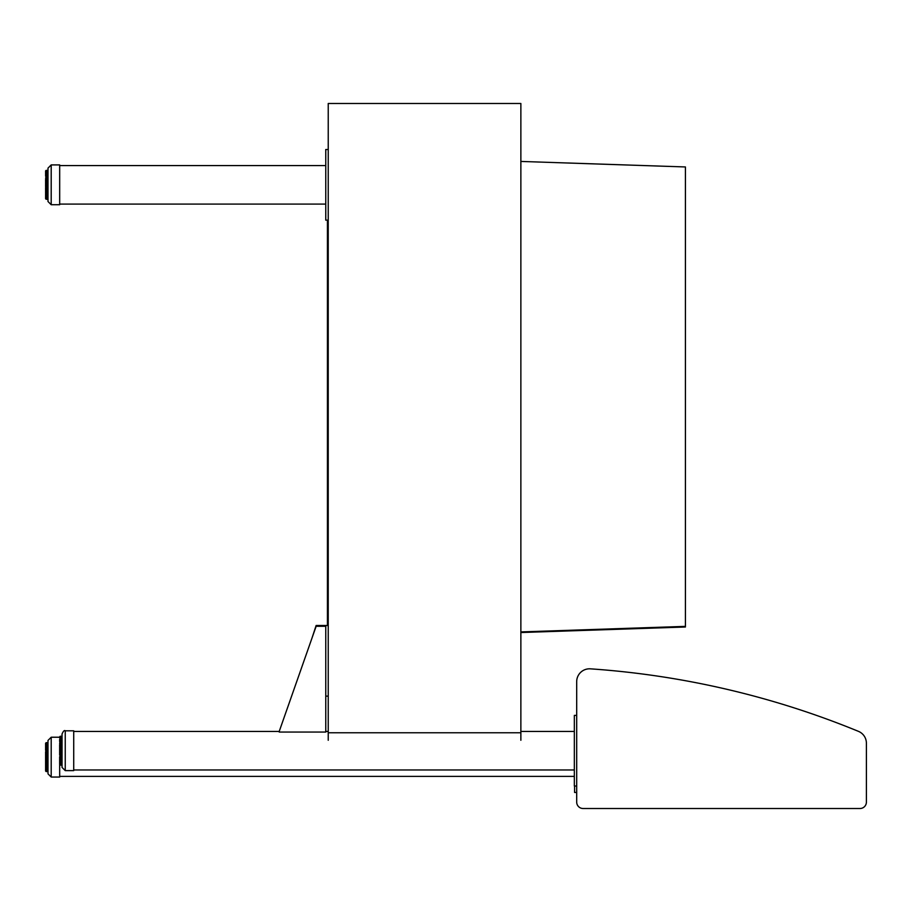 <?xml version="1.0" encoding="UTF-8"?>
<svg xmlns="http://www.w3.org/2000/svg" width="912" height="912" viewBox="0 0 912 912"><rect width="100%" height="100%" fill="white"/><g stroke="black" fill="none" stroke-linecap="round" stroke-linejoin="round"><path stroke-width="1.37" d="M583.11 808.511A6.418 6.418 0 0 1 576.692 802.093L576.692 681.652A12.848 12.848 0 0 1 590.417 668.838A861.35 861.35 0 0 1 858.431 731.344A12.848 12.848 0 0 1 866.4 743.223L866.4 802.093A6.418 6.418 0 0 1 859.982 808.511L583.11 808.511M328.229 740.27L328.229 103.489L520.866 103.489L520.866 732.769L328.229 732.769M520.866 732.769L520.866 740.27M62.039 756.173L62.039 766.764M62.039 756.39L62.039 734.023C63.327 731.082 64.399 730.022 65.242 730.808L65.242 770.617L62.039 767.414L62.039 756.39M65.242 770.617L73.724 770.617L73.724 730.808L65.242 730.808M59.645 756.675L59.645 762.979M62.039 763.458L60.158 763.458L59.645 762.443L59.645 764.017M62.039 764.803L59.645 764.313L60.158 765.054L62.039 765.043L60.158 765.054L59.645 763.583M60.158 757.633L59.645 760.79L62.039 761.326M59.645 755.159L59.645 744.682L60.158 747.384L62.039 747.384M60.158 743.2L60.158 744.944L59.645 744.682M62.039 743.291L59.645 743.622L60.158 740.213M62.039 738.823L59.645 739.358L59.645 740.088L62.039 739.757M59.645 737.922L60.158 736.565L62.039 736.873M59.645 740.681L59.645 741.502M59.645 746.552L59.645 748.216M59.645 748.136L60.158 750.382L62.039 750.382M59.645 753.209L60.158 751.99L60.158 753.392L62.039 753.392M60.158 736.269L62.039 736.269L59.645 736.816M62.039 736.315L59.645 737.056L60.158 736.383M60.158 740.806L60.158 741.946L62.039 741.946M60.158 748.866L59.645 750.394M60.158 754.851L60.158 756.276L62.039 756.276M59.645 757.553L60.158 759.092L62.039 758.932M62.039 759.103L60.158 758.932M62.039 762.261L59.645 761.908L60.158 763.059L62.039 763.059M62.039 763.823L60.158 764.347L59.645 763.355M60.158 764.347L62.039 764.495M60.158 764.621L62.039 765.168L60.158 765.122M325.766 626.293L316.133 626.293L279.209 731.447L279.209 732.062L325.766 732.062L325.766 625.495L328.229 625.495M576.692 715.396L574.343 715.396L574.343 786.03L576.692 786.03M328.229 696.13L325.766 696.13M45.6 180.029L45.6 181.682M47.994 199.044L46.113 199.261L47.994 199.261L45.6 198.759L45.6 196.764M47.994 196.775L46.113 196.775L46.113 197.505L45.6 195.784M45.6 190.255L45.6 191.406M45.6 187.519L45.6 190.722L47.994 191.018M45.6 172.311L45.6 174.295M47.994 773.194L47.994 741.08M59.645 737.227L51.197 737.227L51.197 777.047L59.679 777.047L59.679 764.815M47.994 770.663L45.6 770.515L45.6 768.394L45.6 769.808M47.994 770.982L46.113 771.313L45.6 770.492M46.113 771.313L47.994 771.313L46.113 771.313M46.113 771.472L47.994 771.586L45.6 771.073M47.994 771.541L46.113 771.541L45.6 770.435M45.6 770.515L45.6 769.717M45.6 759.639L45.6 768.497L47.994 769.033M45.6 760.426L45.6 754.634L46.113 755.968M47.994 754.463L45.6 754.634L46.113 758.989M45.6 754.634L45.6 751.841L46.113 753.004M45.6 751.841L46.113 750.223M45.6 748.627L45.6 750.302L47.994 750.12M47.994 748.923L45.6 749.276L45.6 743.839M45.6 746.518L45.6 747.92M46.113 743.223L47.994 743.052M45.6 743.77L47.994 744.032M47.994 744.739L45.6 745.275L45.6 744.466M47.994 760.471L46.113 760.471L46.113 761.828L45.6 761.303M45.6 762.432L45.6 763.982M45.6 767.174L45.6 766.57L47.994 766.981M46.113 742.687L47.994 742.687L45.6 743.2M47.994 746.632L45.6 747.053L47.994 747.646M47.994 751.568L46.113 751.568L45.6 752.97M47.994 757.473L46.113 757.473L45.6 758.738M47.994 763.321L46.113 763.321L46.113 764.644M47.994 765.487L46.113 765.487L45.6 764.245L47.994 764.564M47.994 769.819L45.6 769.922M47.994 169.438L47.994 201.518L47.994 168.127L51.197 164.912L47.994 168.127M59.679 165.745L59.679 164.912L51.197 164.912L51.197 204.733L47.994 201.518L51.197 204.733L59.679 204.733L59.679 165.745M45.6 175.127L46.113 179.379M45.6 193.754L45.6 196.388M45.6 196.855L46.113 198.679L47.994 198.679M47.994 192.022L46.113 192.022L45.6 190.722L45.6 193.219L47.994 193.595M45.6 186.789L45.6 179.39L47.994 179.265M47.994 178L45.6 178.307L46.113 178L46.113 179.675L47.994 179.675M47.994 175.492L45.6 175.891L45.6 174.637M45.6 172.493L45.6 171.638M45.6 170.897L46.113 170.384L45.6 171.308L47.994 171.194M45.6 172.596L45.6 173.861L46.113 172.87L47.994 172.87M47.994 170.783L45.6 171.308L46.113 170.498L47.994 170.498M46.113 177.84L47.994 177.794L45.6 178.307L46.113 177.031L47.994 177.031M47.994 180.793L45.6 181.009L46.113 182.161L47.994 182.161M47.994 183.768L45.6 183.882L46.113 185.17L47.994 185.17M47.994 194.826L45.6 194.53L46.113 195.795L47.994 195.795M46.113 199.033L47.994 199.226L45.6 198.713M328.229 220.145L325.766 220.145L325.766 149.511L328.229 149.511M576.692 792.46L574.594 792.46L574.594 786.03M312.029 637.978L316.133 625.495L325.766 625.495M327.431 220.145L327.431 625.495M520.866 631.913L685.414 626.384L685.414 627L520.866 632.529M685.414 626.384L685.414 166.953L520.866 161.435M62.039 737.192L60.158 737.192L62.039 737.398L60.158 737.42L60.158 738.036L62.039 738.036M60.158 738.891L62.039 738.88L60.158 738.891L60.158 740.156L62.039 740.156M62.039 740.875L60.158 740.875L60.158 740.156M60.158 743.291L60.158 744.534L62.039 744.534M62.039 746.027L60.158 746.027L60.158 744.944L62.039 744.944M62.039 748.969L60.158 748.969L60.158 747.772L62.039 747.772M62.039 751.99L60.158 751.99L60.158 750.736L62.039 750.736M62.039 754.954L60.158 754.954L60.158 753.688L62.039 753.688M62.039 757.735L60.158 757.735L60.158 756.515L62.039 756.515M62.039 760.209L60.158 760.209L60.158 761.224L62.039 761.224M60.158 759.012L62.039 759.092M60.158 738.823L62.039 738.401M60.158 740.749L62.039 740.749L59.645 741.319M59.645 743.622L62.039 743.098L60.158 743.109L60.158 742.368L62.039 742.368M62.039 745.765L60.158 745.765M62.039 748.649L60.158 748.649M62.039 751.625L60.158 751.625M62.039 754.555L60.158 754.555M62.039 757.313L60.158 757.313M62.039 759.799L60.158 759.799L59.645 758.567M62.039 761.303L60.158 761.258M62.039 761.873L60.158 761.326M60.158 763.105L62.039 763.116M46.113 170.384L47.994 170.384L46.113 170.384M46.113 191.178L46.113 189.719L47.994 189.719M47.994 180.519L46.113 180.69L46.113 179.675M47.994 189.308L46.113 189.308L46.113 188.453L47.994 188.453M46.113 767.049L45.6 766.536L45.6 767.756M47.994 742.813L46.113 742.813L47.994 742.801M45.6 744.01L47.994 743.36M47.994 744.796L46.113 744.796L46.113 745.583L47.994 745.583M46.113 748.923L46.113 750.53L47.994 750.53M47.994 754.167L46.113 754.167L46.113 752.89L47.994 752.89M47.994 757.12L46.113 757.12L46.113 755.854L47.994 755.854M47.994 760.072L46.113 760.072L46.113 758.875L47.994 758.875M47.994 762.911L46.113 762.911L46.113 761.828L47.994 761.828M47.994 765.898L46.113 765.898L46.113 766.981M47.994 768.098L46.113 768.098L46.113 768.964L47.994 768.964L46.113 768.964M46.113 770.435L47.994 770.435M46.113 744.739L47.994 744.386M46.113 746.632L46.113 745.982L47.994 745.982M46.113 746.529L47.994 746.529L46.113 746.54L45.6 747.977M45.6 749.288L47.994 748.752L46.113 748.763L46.113 748.057L47.994 748.057M47.994 751.34L46.113 751.34L46.113 750.53M46.113 753.301L47.994 753.301M46.113 756.23L47.994 756.23M46.113 759.206L47.994 759.206M46.113 762.079L47.994 762.079M45.6 763.105L46.113 764.746L47.994 764.746L46.113 764.564M46.113 767.083L47.994 767.083L46.113 767.095L46.113 767.699L47.994 767.699M47.994 769.443L46.113 769.033M47.994 174.728L46.113 174.728L46.113 175.378L47.994 175.366L46.113 175.423M47.994 171.524L46.113 171.524L47.994 171.775L46.113 171.821L46.113 172.493L47.994 172.493M46.113 173.405L47.994 173.371L46.113 173.405L46.113 174.317L47.994 174.317M46.113 175.492L46.113 176.62L47.994 176.62M47.994 186.789L46.113 186.789L46.113 188.168L47.994 188.168M47.994 192.432L46.113 192.432L46.113 193.595M46.113 197.505L47.994 197.505M47.994 198.2L46.113 198.2L47.994 198.668M47.994 183.426L46.113 183.426L46.113 182.548L47.994 182.548M47.994 186.401L46.113 186.401L46.113 185.512L47.994 185.512M46.113 191.235L47.994 191.235L46.113 191.018M46.113 193.732L47.994 193.732L46.113 193.743L46.113 194.416L47.994 194.416M47.994 196.388L46.113 195.795M46.113 195.852L47.994 195.852M47.994 197.858L46.113 197.858L45.6 197.015M47.994 198.759L46.113 198.679M73.724 769.979L574.343 769.979M73.724 731.447L279.209 731.447M325.766 731.447L328.229 731.447M520.866 731.447L574.343 731.447M51.197 737.227L47.994 740.441M51.197 777.047L47.994 773.832M46.113 765.51L45.6 763.914M46.113 770.458L47.994 770.458M47.994 173.326L46.113 173.326M47.994 195.886L45.6 195.35M46.113 197.551L47.994 197.551M59.679 204.094L325.766 204.094M59.679 165.562L325.766 165.562M59.679 776.397L574.343 776.397"/></g></svg>

